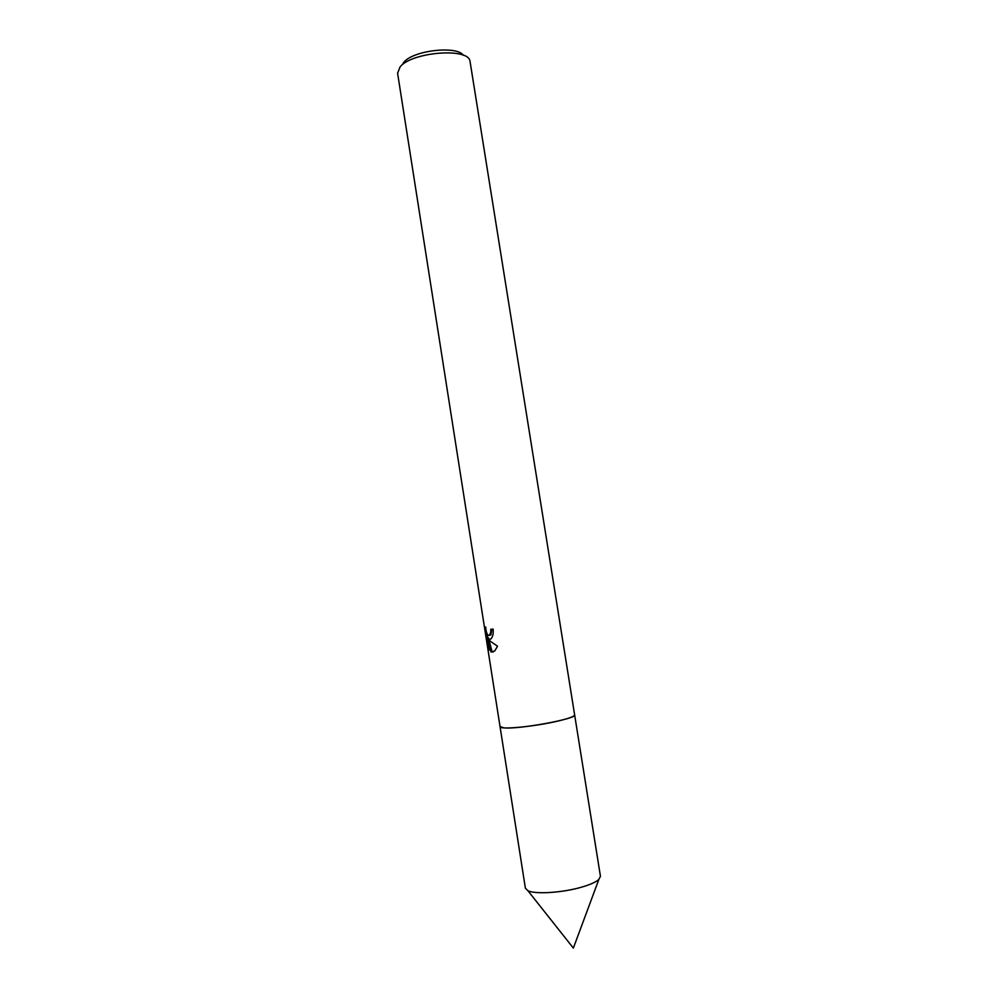 <?xml version="1.0" encoding="UTF-8"?>
<svg xmlns="http://www.w3.org/2000/svg" width="998" height="998" viewBox="0 0 998 998"><rect width="100%" height="100%" fill="white"/><g stroke="black" fill="none" stroke-linecap="round" stroke-linejoin="round"><path stroke-width="1.5" d="M574.599 714.755L574.636 714.867C574.399 716.564 567.862 718.847 555.038 721.729C531.61 726.956 499.274 729.788 500.048 726.681L397.591 73.191L400.123 66.841C411.837 51.971 468.087 47.43 469.971 60.99L574.623 714.855C577.605 718.685 519.01 729.513 503.878 727.854L500.048 726.569M574.611 714.793C578.329 718.535 519.172 729.538 503.878 727.866L500.048 726.594M490.006 639.431L488.122 638.932L490.28 641.227L497.553 646.23L494.684 650.995L491.004 652.056L487.274 638.009L489.157 650.022L485.452 631.26L485.702 626.994C486.063 632.645 487.286 635.452 489.369 635.439L490.829 632.096L490.742 629.314L493.099 629.064C493.561 633.418 492.887 636.612 491.103 638.658L490.006 639.431M463.346 55.289C456.859 45.384 413.247 50.387 403.928 62.175L403.067 63.236M491.889 629.202L490.904 634.878L489.531 635.327M488.509 645.893L487.76 646.03M487.061 633.83L487.71 637.934M486.226 631.11L485.452 631.26M490.268 639.319L488.122 638.932M487.274 638.009L488.421 637.797L488.671 638.832M488.92 639.868L492.126 651.844L493.062 652.081M492.126 651.844L491.004 652.056M574.636 714.867L600.447 876.306L598.85 879.45C595.843 882.132 590.018 884.727 581.36 887.222C562.311 892.786 535.103 894.482 527.88 890.69L525.385 888.183L500.048 726.681M489.769 635.09L490.904 634.878M598.85 879.45L573.351 948.1L527.88 890.69"/></g></svg>
